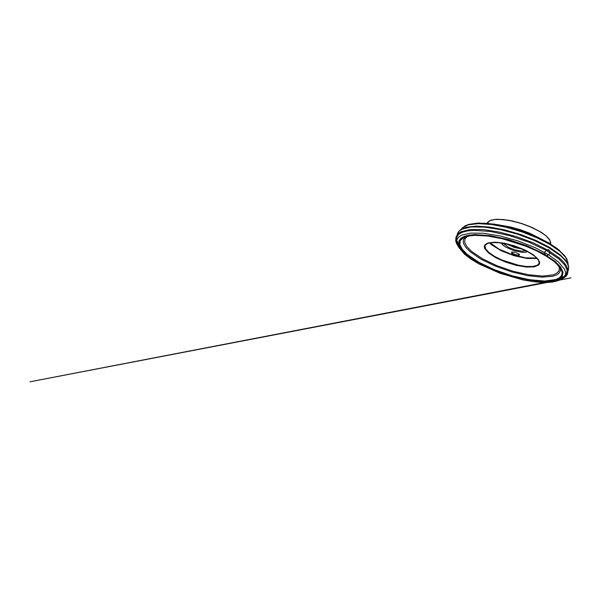 <?xml version="1.0" encoding="UTF-8"?>
<svg xmlns="http://www.w3.org/2000/svg" width="601" height="601" viewBox="0 0 601 601"><rect width="100%" height="100%" fill="white"/><g stroke="black" fill="none" stroke-linecap="round" stroke-linejoin="round"><path stroke-width="0.9" d="M519.061 254.118L519.595 254.704L518.648 255.71L515.034 255.14L511.774 253.464L511.609 252.097L515.2 252.307L519.061 254.118M527.588 251.601L525.394 252.3L522.029 252.337L513.367 250.504L505.291 246.868L502.601 244.855L501.234 242.992M502.819 243.247L508.919 247.537L515.297 249.918L521.593 251.143L526.168 250.872M506.846 244.051L514.373 247.432L522.442 249.152M506.913 244.066L514.381 247.409L522.374 249.122M511.609 252.097L512.127 251.864L511.789 252.187L512.63 253.382L515.207 254.606L518.009 255.14L519.392 254.666L519.309 254.215L519.595 254.704M546.422 250.512L544.431 252.21L545.197 254.418L546.339 256.026L548.555 254.794L550.095 253.254L549.817 251.428L548.803 249.715L547.226 249.783M488.455 252.893L484.646 248.341L484.286 246.395L484.992 244.765L489.447 242.721L497.335 242.511L507.439 244.164L518.242 247.439L528.084 251.834L535.476 256.68L539.285 261.232L539.645 263.178L538.939 264.808L534.484 266.859L526.604 267.069L516.492 265.409L505.689 262.134L495.848 257.739L488.455 252.893M488.951 252.525L494.458 256.304L501.655 259.902L518.257 265.229L526.078 266.438L532.561 266.498L537.084 265.402L539.225 263.253L539.24 261.435L538.218 259.354L533.23 254.696L525.026 249.993L514.854 245.959L504.262 243.21L494.863 242.158L488.087 242.969L486.029 244.044L484.969 245.516L485.533 248.716L488.951 252.525M467.713 236.02L464.964 238.83L464.716 242.488L467 246.801L471.68 251.549L482.498 258.836L496.772 265.65L512.818 271.186L528.775 274.807L542.756 276.077L553.13 274.86L556.564 273.342L558.682 271.284L559.426 268.737L558.765 265.777M502.316 225.563L511.008 227.073L520.188 229.627L529.105 232.993L537.016 236.899M487.208 223.294L489.717 220.74L495.006 219.463L502.571 219.53L511.706 220.95L521.518 223.572L531.081 227.155L539.48 231.362L545.911 235.772L549.9 240.22L550.561 243.953L550.689 242.308L549.269 239.138L546.159 235.862L541.509 232.467L532.734 227.764L522.367 223.722L508.731 220.244L496.997 219.245L491.152 220.116L488.11 221.829L487.208 223.294M560.23 267.7L560.425 270.548L559.246 272.959L556.729 274.875L552.935 276.235L542.004 277.166L527.686 275.649L511.579 271.847L495.502 266.198L481.251 259.324L470.425 251.999L465.858 247.432L463.431 243.232L463.273 239.596L465.392 236.704M467.383 254.531L479.2 262.479L494.803 269.887L512.33 275.889L529.684 279.758L544.799 281.028L555.865 279.555L559.448 277.835L561.567 275.513L562.16 272.666L561.214 269.383L558.607 265.582L554.43 261.533L545.49 255.26L533.973 249.19L520.744 243.781L506.778 239.431L493.128 236.471L480.792 235.111L470.703 235.457L463.604 237.478L460.276 240.498L459.81 244.502L462.222 249.265L467.383 254.531M466.729 254.621L480.605 263.711L499.085 271.96L519.354 278.105L538.331 281.215L546.414 281.463L553.13 280.817L558.216 279.307L561.492 276.978L562.814 273.921L562.145 270.27L559.501 266.145L554.993 261.72L541.118 252.623L522.645 244.382L502.368 238.229L483.392 235.119L475.308 234.871L468.592 235.517L463.506 237.034L460.231 239.363L458.909 242.413L459.577 246.072L462.222 250.189L466.729 254.621M467.075 254.644L462.597 250.249L459.975 246.162L459.307 242.534L460.621 239.506L463.867 237.192L468.923 235.69L475.586 235.044L483.602 235.291L502.436 238.387L522.554 244.487L540.885 252.668L554.648 261.69L559.125 266.085L561.747 270.172L562.416 273.801L561.101 276.828L557.856 279.142L552.8 280.644L546.136 281.283L538.12 281.035L519.287 277.947L499.176 271.847L480.838 263.666L467.075 254.644M555.286 261.623L560.725 267.227L563.092 272.276L562.228 276.437L558.194 279.457L550.606 281.238L540.179 281.351L527.655 279.803L513.945 276.708L500.009 272.276L486.855 266.829L475.421 260.751L466.519 254.486L460.088 247.394L458.721 243.893L458.961 240.828L460.824 238.304L464.235 236.388L469.096 235.149L475.256 234.615L490.671 235.735L508.574 239.596L526.761 245.734L543.003 253.389L555.286 261.623M559.892 278.586L561.98 277.835L566.255 274.627L567.164 270.217L564.662 264.868L558.892 258.926L545.873 250.204L528.662 242.09L509.385 235.584L490.408 231.49L474.076 230.303L467.548 230.867L462.394 232.181L458.773 234.21L456.805 236.892L456.542 240.137L459.239 245.681M456.444 239.168L456.625 236.14L458.165 233.699L460.997 231.746L470.26 229.499L483.527 229.62L499.529 232.106L516.74 236.704L533.5 242.992L548.225 250.354L559.493 258.092L563.685 262.096L566.48 265.882L567.81 269.361L567.637 272.426L565.999 274.973M567.9 271.111L568.636 266.821L567.314 263.343L564.512 259.557L560.327 255.56L549.051 247.815L534.334 240.453L517.566 234.172L500.363 229.567L484.361 227.08L471.094 226.96L461.831 229.206L458.991 231.16L457.188 234.923M568.689 267.144L567.216 262.795L568.651 266.491L568.463 269.887L566.112 275.025L561.98 277.835L558.194 279.457L550.531 281.253L540.104 281.381L527.603 279.841L513.923 276.745L500.024 272.328L486.9 266.889L475.481 260.826L466.579 254.561L460.088 247.394L458 243.848L456.317 239.138L457.451 233.609L459.307 230.754L462.65 228.613L458.894 231.257M568.569 266.453L567.156 262.69L560.305 255.117L550.801 248.431L538.594 241.955L524.553 236.148L509.693 231.438L495.074 228.147L481.747 226.524L470.681 226.69L462.762 228.568L459.404 230.776M567.186 262.742L560.26 255.027L550.771 248.356L538.586 241.887L524.568 236.088L509.723 231.385L495.134 228.102L481.829 226.479L470.771 226.645L462.71 228.59M568.403 265.83L565.857 260.564L560.17 254.726L549.877 247.567L536.528 240.693L521.24 234.668L505.283 230.003L489.995 227.08L476.631 226.141L466.316 227.268L459.908 230.363M567.93 264.2L567.915 262.434L565.518 257.205L559.877 251.376L549.802 244.382L536.738 237.665L521.773 231.798L506.185 227.268L491.28 224.466L478.313 223.617L468.374 224.804L462.304 227.914L461.245 229.327M468.187 224.857L475.924 223.249L486.367 223.256L498.785 224.879L512.322 228.004L526.018 232.414L538.932 237.793L550.148 243.781L558.9 249.948L564.978 256.492M537.219 258.407L527.19 258.513L514.118 255.733L501.174 250.737L491.49 244.742L489.447 242.796M490.025 242.691L498.838 249.024L512.022 254.606L525.965 257.897L536.813 257.987M490.115 220.559L495.517 219.35L503.172 219.485L512.337 220.973L522.141 223.655L531.637 227.283L539.916 231.498L546.174 235.9L549.81 240.069M545.385 254.764L546.016 255.988L548.555 254.794L535.01 247.65L517.987 240.941L499.784 235.885L483.309 233.256L470.658 233.083L461.545 235.141L458.533 237.087L456.88 239.634L456.737 242.706L458.112 246.177L464.723 253.524L474.97 260.669L488.598 267.663L505.418 274.131L523.193 278.969L539.217 281.463L551.553 281.614L560.515 279.645L563.513 277.805L565.256 275.393L565.601 272.478L564.504 269.173L558.412 261.931L548.555 254.794L550.133 253.126L549.72 251.241M539.585 262.164L539.225 263.253L538.526 260.09L535.491 256.762L529.744 252.796L522.119 249.009L510.73 245.035L499.574 242.766L491.821 242.488L487.441 243.367L484.969 245.516L485.33 244.427M568.448 266.123L566.878 259.129L564.865 255.883L557.375 248.656L549.111 243.135L539.067 237.853L517.13 229.402L494.713 224.181L478.644 223.024L468.72 224.398L465.129 225.841L459.697 230.574M463.604 237.478L472.093 235.314L484.586 235.412L499.762 237.801L516.064 242.241L531.847 248.288L545.505 255.32L555.647 262.622L561.214 269.383M566.54 266.836L567.915 271.562L567.321 274.266L566.089 276.325L562.13 279.007L557.007 280.539L570.95 277.857L30.05 381.755L561.454 279.24L558.622 280.509L552.342 282.102L544.07 282.538L534.229 281.809L523.246 279.961L500.077 273.342L478.929 263.937L470.853 259.039L464.475 254.118L458.788 247.402L457.594 245.291L460.411 248.972L456.985 244.367L455.708 241.114L456.031 237.034L457.646 234.413L460.817 232.279M559.478 265.672L561.702 269.939L559.313 266.498L553.791 261.322L546.016 255.988L536.565 250.872L525.815 246.155L502.609 238.822L487.772 236.073L474.97 235.337L467.999 236.028L463.694 237.275M561.266 269.165L559.433 265.627M550.651 248.761L550.351 248.16"/></g></svg>
